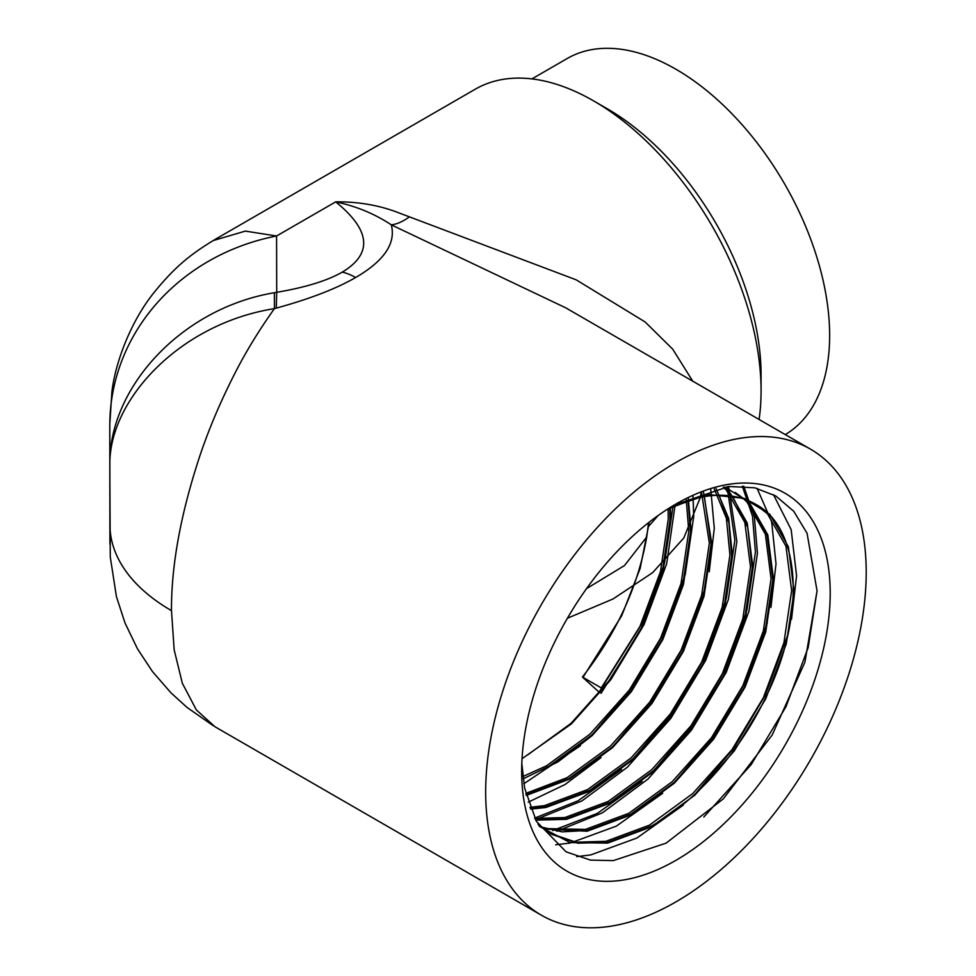 <?xml version="1.0" encoding="UTF-8"?>
<svg xmlns="http://www.w3.org/2000/svg" width="976" height="976" viewBox="0 0 976 976"><rect width="100%" height="100%" fill="white"/><g stroke="black" fill="none" stroke-linecap="round" stroke-linejoin="round"><path stroke-width="1.46" d="M537.935 824.025L551.55 834.297L577.78 843.191L607.682 842.3L651.09 826.184C695.376 802.235 738.893 753.045 765.123 698.633C806.322 616.381 801.345 528.333 755.753 504.324L743.846 498.285L769.832 514.303L788.364 546.743L794.074 591.395L786.302 643.818L765.721 698.84L734.22 751.008L694.814 795.159L651.236 826.904L607.658 843.093L570.069 842.556L539.411 826.416M535.726 820.133L566.519 819.34L610.098 803.15L653.676 771.406L693.082 727.254L724.57 675.087L745.164 620.065L752.935 567.642L747.213 522.99L728.694 490.55L724.875 486.939L749.263 502.433L767.795 534.872L773.504 579.512L765.733 631.948L745.152 686.958L713.651 739.125L674.245 783.277L630.667 815.033L587.088 831.223L543.669 829.002M716.03 488.5L728.645 518.341L732.354 555.759L724.595 608.194L704.001 663.216L672.513 715.371L633.107 759.523L589.528 791.28L545.95 807.469L530.688 809.141M703.476 491.941L711.785 543.888L704.025 596.312L683.432 651.334L651.944 703.501L612.538 747.653L569.447 779.129L526.296 795.428M688.263 497.894L691.215 532.005L683.456 584.441L662.863 639.463L631.374 691.63L591.968 735.77L557.979 761.89L523.124 778.86M670.439 507.325L670.646 520.135L662.887 572.558L642.293 627.58L610.805 679.747L571.399 723.899L522.038 758.694M649.296 522.099L640.171 568.349L621.724 615.71L582.879 677.503L582.428 677.039C616.71 632.96 638.133 586.295 646.71 537.02L624.481 565.555L586.503 588.662M648.589 522.66L646.71 537.02M527.674 754.924L571.082 723.301L610.329 679.333L641.696 627.385L662.204 572.583L669.951 520.379L669.768 508.069M548.244 766.794L591.651 735.184L630.899 691.215L662.265 639.256L682.773 584.465L690.52 532.249L688.056 500.651M526.101 794.671L568.813 778.677L612.22 747.055L651.468 703.086L682.834 651.138L703.342 596.336L711.089 544.12L704.391 496.625M530.371 808.348L545.974 806.676L589.382 790.548L632.79 758.925L672.037 714.957L703.415 663.009L723.911 608.219L731.658 556.003L728.889 522.855L719.153 495.247M535.251 819.23L566.544 818.547L609.951 802.431L653.359 770.808L692.618 726.839L723.985 674.88L744.481 620.089L752.228 567.873L747.689 527.296L732.561 496.211M731.317 494.686L724.326 487.536M539.533 826.611L562.213 831.869L587.113 830.43L630.52 814.301L673.928 782.679L713.188 738.71L744.554 686.762L765.05 631.96L772.797 579.756L767.112 535.287L748.019 502.323M755.753 504.324L755.753 504.324A193.931 111.972 120 0 0 693.863 498.956L667.401 509.24M817.058 590.895L808.165 647.6L785.973 706.746L751.203 764.586L703.83 817.01M773.456 494.637L791.158 529.614L796.575 575.755L791.512 619.296M787.839 634.839L765.404 694.875L734.367 747.518L695.668 793.476M683.285 805.127L636.901 838.018L590.797 854.891L576.743 856.635M757.108 488.342L771.65 521.733L776.005 563.872L770.93 607.414M767.27 622.956L744.834 682.993L713.798 735.648L675.099 781.605M662.716 793.244L616.332 826.135L570.228 843.02L555.673 844.789M742.333 486.17L752.508 516.255L755.436 552.001L746.945 610.122L724.265 671.122L693.228 723.765L654.53 769.722M642.147 781.373L597.385 813.386L552.672 830.552M727.108 486.658L734.867 540.118L726.376 598.251L703.684 659.251L672.659 711.894L633.961 757.852M621.566 769.491L578.182 800.747L534.677 818.108M710.796 489.769L714.298 528.248L709.223 571.79M705.55 587.332L683.115 647.369L652.09 700.024L613.392 745.969M600.996 757.62L564.958 784.57L528.223 802.162M692.984 495.832L693.729 516.365L685.237 574.498L662.545 635.498L631.521 688.141L592.822 734.098M580.427 745.737L523.844 783.752M673.135 505.69L664.485 563.298L641.976 623.615L599.081 692.13L582.879 677.503M743.846 498.285L708.271 494.539L669.841 507.703M743.773 486.255L754.363 516.731L757.437 553.148L748.946 611.281L726.254 672.269L691.484 730.109L647.954 779.068L602.509 812.776L556.723 831.247M728.621 486.499L736.868 541.277L728.377 599.398L705.685 660.398L670.915 718.238L627.385 767.197L581.94 800.906L536.153 819.376M675.172 504.507L666.669 563.774L643.977 624.774L601.082 693.277M599.898 692.753L599.081 692.13M674.27 505.019L728.901 486.475L754.814 487.817L775.761 495.954L793.732 511.265L807.054 533.25L817.058 590.846L804.895 662.24L772.162 735.038L723.265 798.917L666.047 843.179L613.294 860.612L590.443 860.088L566.092 851.841L536.385 821.341L524.649 788.157L521.806 763.439M754.887 503.836L767.502 513.864L785.961 546.17L791.646 590.626L783.899 642.842L763.391 697.645L732.024 749.592L692.765 793.561L649.369 825.184L605.962 841.3L576.047 842.203L549.83 833.297L538.752 825.367M735.196 492.453L742.309 497.675M743.761 498.931L746.933 501.993L765.391 534.299L771.064 578.756L763.33 630.972L742.821 685.762L711.455 737.722L672.196 781.691L628.8 813.313L585.393 829.429L546.938 828.624M723.301 487.158L726.364 490.111L744.822 522.416L750.495 566.885L742.76 619.089L722.252 673.891L690.886 725.839L651.626 769.808L608.231 801.43L564.823 817.559L534.836 818.437M714.261 488.903L726.388 518.329L729.926 555.002L722.191 607.218L701.683 662.009L670.317 713.968L631.057 757.937L587.662 789.56L544.254 805.676L529.98 807.298M701.549 492.587L709.357 543.132L701.622 595.348L681.114 650.138L649.748 702.086L610.488 746.054L567.08 777.677L525.796 793.39M686.165 498.858L688.788 531.249L681.053 583.465L660.545 638.255L629.178 690.215L589.919 734.184L546.511 765.806L522.831 776.567M668.121 508.789L668.218 519.378L660.484 571.594L639.975 626.385L601.277 687.921L582.428 677.039M274.39 292.727L274.415 308.636L276.269 308.111L276.708 292.312L274.39 292.727C179.828 308.501 107.372 389.924 109.91 466.321L109.922 465.552L109.91 466.321C107.641 402.319 177.827 323.959 274.415 308.636C258.481 331.023 244.964 353.251 233.874 375.345C220.137 402.466 208.827 429.22 199.946 455.597C180.743 513.669 171.264 565.348 171.483 610.634L174.167 649.845L182.366 683.334L196.383 709.942L214.927 726.73M810.483 449.143A269.083 155.355 120 0 0 675.941 462.478A269.083 155.355 120 0 0 500.151 699.597A269.083 155.355 120 0 0 541.399 915.207A269.083 155.355 120 0 0 810.483 759.853A269.083 155.355 120 0 0 810.483 449.143L565.604 307.769L391.315 224.846C396.061 243.366 384.154 260.934 355.606 277.526C336.195 288.737 309.746 298.924 276.269 308.123M408.822 217.27A64.648 31.5 117.6 0 1 391.315 224.846C374.638 213.805 356.094 206.143 335.695 201.861C358.582 201.629 379.823 205.363 399.404 213.073L576.182 279.831L645.075 321.921L672.72 349.176L692.765 381.189M567.398 618.247L612.989 598.996L652.639 572.656L683.773 538.02L700.365 497.382M700.622 495.967L701.146 492.721M213.171 725.656L187.038 707.429L170.983 692.862L152.488 671.586L137.506 648.869L125.026 623.005L116.412 596.592L110.276 556.979L109.812 467.028A210.096 142.081 179.9 0 0 109.812 467.077A210.096 142.081 179.9 0 0 109.812 467.175M213.11 240.584L245.379 231.105L276.574 235.997A210.096 193.272 179.9 0 0 109.812 425.219L109.812 466.87A210.096 142.081 179.9 0 0 109.812 467.028M675.941 504.043A218.173 125.965 -60 0 1 830.21 593.115A218.173 125.965 -60 0 1 675.941 860.32A218.173 125.965 -60 0 1 521.672 771.247A218.173 125.965 -60 0 1 675.941 504.043M531.896 78.897L567.263 58.487A217.367 125.501 60 0 1 675.941 69.247A217.367 125.501 60 0 1 817.766 260.202A217.367 125.501 60 0 1 785.277 434.588M214.854 239.547L475.275 89.194A236.765 136.689 60 0 1 593.664 100.918L593.664 100.918A236.765 136.689 60 0 1 761.073 390.888A236.765 136.689 60 0 1 759.084 419.473M607.377 108.836L593.664 100.918L607.377 108.836A217.367 125.501 60 0 1 761.073 375.052L761.073 390.888M355.606 277.526A64.648 37.32 -120 0 0 342.271 272.121C372.869 253.687 370.673 230.275 335.695 201.861L276.574 235.997L276.708 292.312C305.476 287.42 327.338 280.685 342.271 272.121M171.483 610.634A210.096 121.292 180 0 1 109.946 524.978L109.812 425.219M109.812 466.87L109.91 544.108M565.604 307.757L568.239 309.282M658.202 515.462L648.125 526.906M109.812 467.077L109.788 424.365L111.874 392.071C115.278 362.438 130.955 321.006 154.086 292.483C176.351 264.972 192.687 253.04 214.879 239.559L214.879 239.559M214.976 726.754L541.399 915.207M549.817 833.297L551.55 834.297"/></g></svg>
